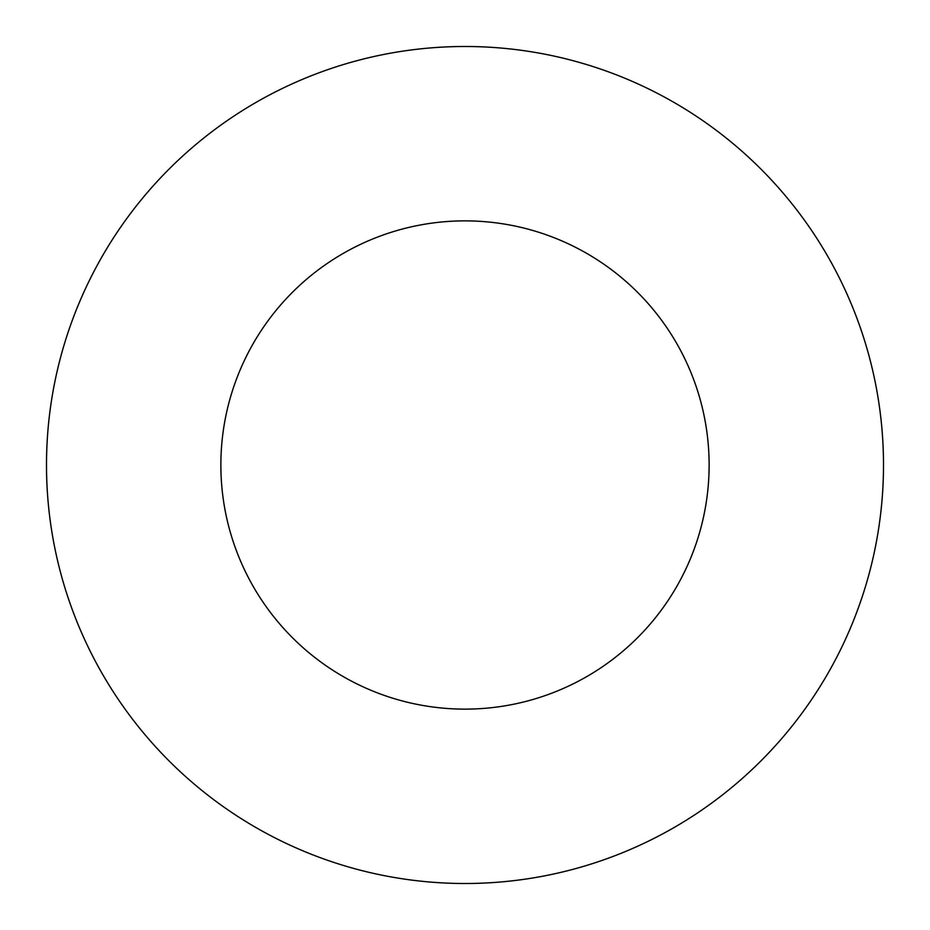 <?xml version="1.0" encoding="UTF-8"?>
<svg xmlns="http://www.w3.org/2000/svg" width="930" height="930" viewBox="0 0 930 930"><rect width="100%" height="100%" fill="white"/><g stroke="black" fill="none" stroke-linecap="round" stroke-linejoin="round"><path stroke-width="1.4" d="M709.125 465A244.125 244.125 0 0 1 342.938 676.424A244.125 244.125 0 0 1 342.938 253.576A244.125 244.125 0 0 1 709.125 465M883.5 465A418.5 418.5 0 0 1 255.75 827.433A418.5 418.5 0 0 1 255.75 102.567A418.5 418.5 0 0 1 883.5 465"/></g></svg>
